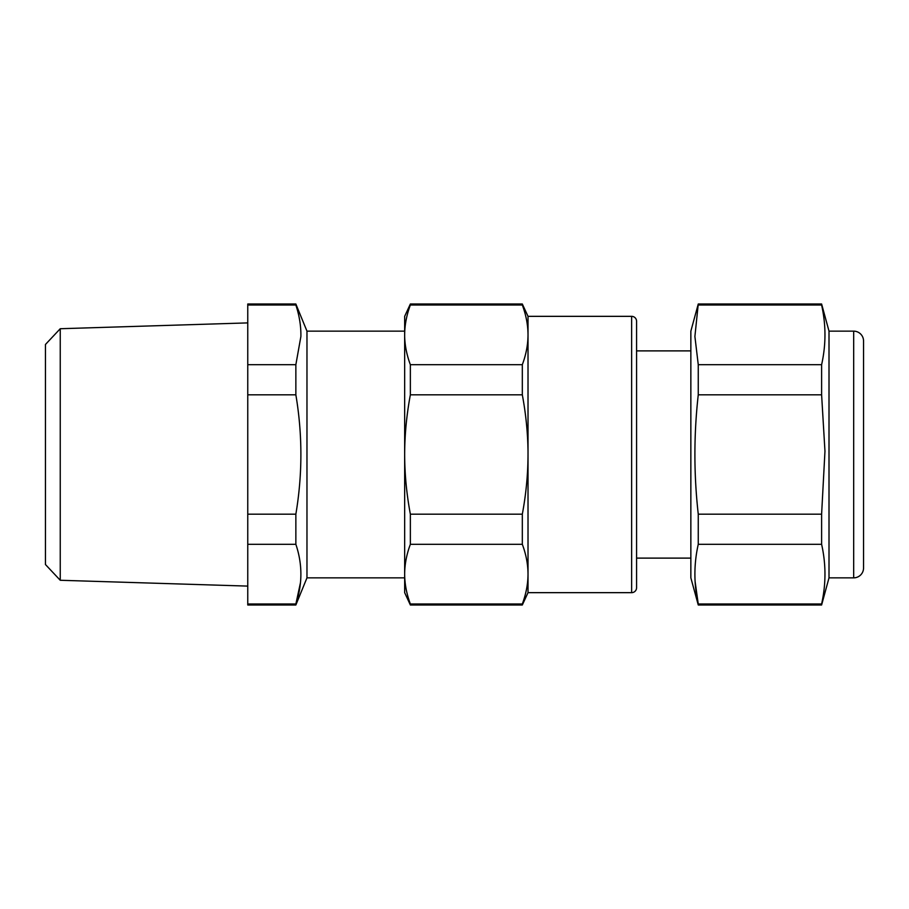 <?xml version="1.0" encoding="UTF-8"?>
<svg xmlns="http://www.w3.org/2000/svg" width="909" height="909" viewBox="0 0 909 909"><rect width="100%" height="100%" fill="white"/><g stroke="black" fill="none" stroke-linecap="round" stroke-linejoin="round"><path stroke-width="1.36" d="M698.26 305.015L821.611 305.015L821.611 304.004L698.26 304.004L694.896 336.478L698.26 364.691L698.26 394.824C693.783 434.604 693.783 474.396 698.26 514.176L698.26 544.309C693.783 564.205 693.783 584.089 698.26 603.985L698.26 604.996L821.611 604.996L821.611 603.985L698.26 603.985M698.26 304.004L690.851 331.149L690.851 577.851L698.26 604.996M695.112 581.601L698.237 603.894M698.26 364.691L821.611 364.691C826.076 344.795 826.076 324.911 821.611 305.015M698.26 394.824L821.611 394.824L821.611 364.691M698.26 514.176L821.611 514.176L824.963 451.239L821.611 394.824M698.26 544.309L821.611 544.309C826.076 564.205 826.076 584.089 821.611 603.985M829.008 451.591L829.008 331.149L853.676 331.149A9.874 9.874 0 0 1 863.55 341.011L863.55 567.989A9.874 9.874 0 0 1 853.676 577.851L829.008 577.851L829.008 451.591M821.611 544.309L821.611 514.176M522.323 544.309L522.323 514.176C526.084 493.996 527.981 474.112 528.015 454.5L528.015 451.239C527.765 432.695 525.879 413.902 522.323 394.824L410.357 394.824C406.596 415.004 404.698 434.888 404.664 454.5C404.698 474.112 406.596 493.996 410.357 514.176L410.357 544.309C406.596 554.399 404.698 564.341 404.664 574.147C404.698 583.953 406.596 593.895 410.357 603.985C406.596 593.895 404.698 583.953 404.664 574.147L404.664 592.657L410.357 604.996L410.357 603.985L522.323 603.985C526.084 593.895 527.981 583.953 528.015 574.147C527.981 564.341 526.084 554.399 522.323 544.309L410.357 544.309M522.323 394.824L522.323 364.691C526.084 354.601 527.981 344.659 528.015 334.853L528.015 316.343L631.641 316.343L631.641 592.657L528.015 592.657L528.015 334.853C527.981 325.047 526.084 315.105 522.323 305.015L410.357 305.015C406.596 315.105 404.698 325.047 404.664 334.853L404.664 336.512C404.914 345.75 406.812 355.158 410.357 364.691L410.357 394.824M410.357 304.004L404.664 316.343L404.664 577.851L306.969 577.851L306.969 331.149L404.664 331.149L404.664 334.853C404.698 325.047 406.596 315.105 410.357 305.015L410.357 304.004L522.323 304.004L522.323 305.015M522.323 364.691L410.357 364.691M522.323 514.176L410.357 514.176M528.015 574.147C527.981 583.953 526.084 593.895 522.323 603.985L522.323 604.996L410.357 604.996M690.851 558.115L636.573 558.115L636.573 350.885L690.851 350.885M404.664 336.512L404.664 454.5M631.641 316.343A4.931 4.931 0 0 1 636.573 321.275L636.573 587.725A4.931 4.931 0 0 1 631.641 592.657M295.857 603.985L247.759 603.985L247.759 604.996L295.857 604.996L295.857 603.985C302.561 584.089 302.561 564.205 295.857 544.309L295.857 514.176C302.561 474.384 302.561 434.604 295.857 394.824L295.857 364.691L247.759 364.691L247.759 304.004L295.857 304.004L295.857 305.015L247.759 305.015M300.493 582.567L295.914 603.803M295.857 305.015C299.379 315.639 301.061 326.126 300.89 336.478L295.857 364.691M295.857 544.309L247.759 544.309L247.759 364.691M247.759 603.985L247.759 544.309M295.857 514.176L247.759 514.176M295.857 394.824L247.759 394.824M60.244 580.272L45.45 564.523L45.45 344.477L60.244 328.728L60.244 580.272L247.759 586.1M853.676 331.149L853.676 577.851M829.008 331.149L821.611 304.004M829.008 577.851L821.611 604.996M528.015 592.657L522.323 604.996M528.015 316.343L522.323 304.004M306.969 577.851L295.857 604.996M306.969 331.149L295.857 304.004M60.244 328.728L247.759 322.9"/></g></svg>

